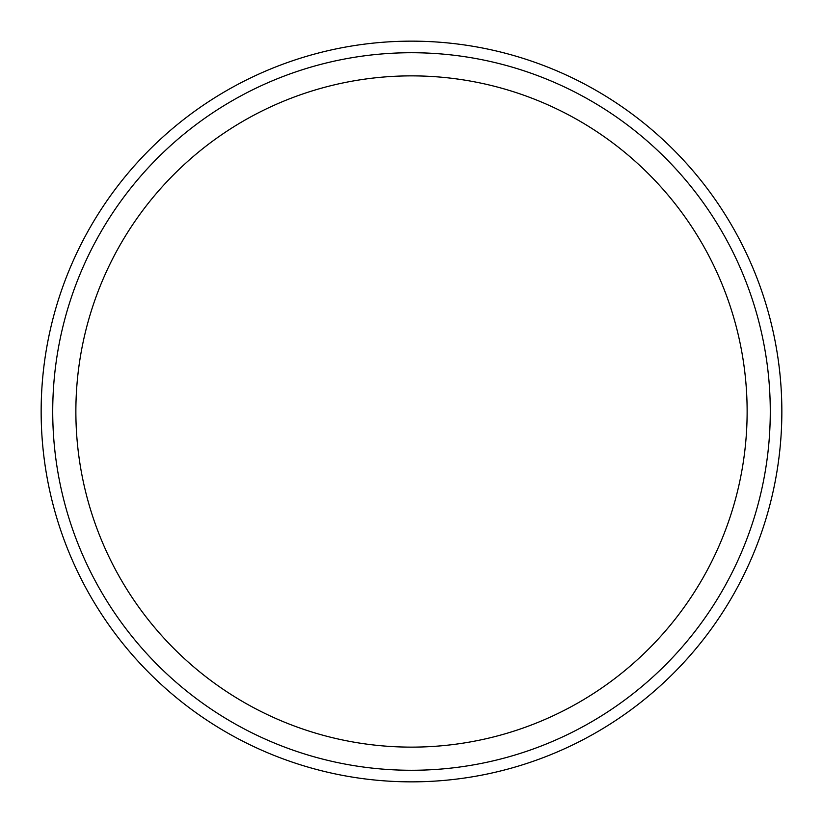 <?xml version="1.0" encoding="UTF-8"?>
<svg xmlns="http://www.w3.org/2000/svg" width="823" height="823" viewBox="0 0 823 823"><rect width="100%" height="100%" fill="white"/><g stroke="black" fill="none" stroke-linecap="round" stroke-linejoin="round"><path stroke-width="1.23" d="M411.5 781.85A370.35 370.35 0 0 0 781.85 411.5A370.35 370.35 0 0 0 411.5 41.15A370.35 370.35 0 0 0 41.15 411.5A370.35 370.35 0 0 0 411.5 781.85M411.5 52.723A358.777 358.777 0 0 1 770.277 411.5A358.777 358.777 0 0 1 411.5 770.277A358.777 358.777 0 0 1 52.723 411.5A358.777 358.777 0 0 1 411.5 52.723M411.5 747.13A335.63 335.63 0 0 1 75.87 411.5A335.63 335.63 0 0 1 411.5 75.87A335.63 335.63 0 0 1 747.13 411.5A335.63 335.63 0 0 1 411.5 747.13"/></g></svg>
